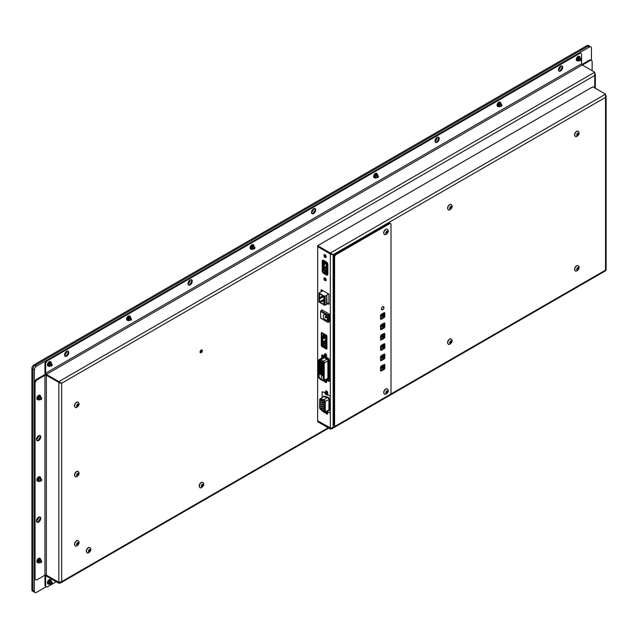 <?xml version="1.0" encoding="UTF-8"?>
<svg xmlns="http://www.w3.org/2000/svg" width="638" height="638" viewBox="0 0 638 638"><rect width="100%" height="100%" fill="white"/><g stroke="black" fill="none" stroke-linecap="round" stroke-linejoin="round"><path stroke-width="0.96" d="M560.571 66.121L560.571 66.121A2.991 1.731 -60 0 1 558.449 69.789A2.991 1.731 120 0 0 560.571 66.121M561.982 66.934A2.991 1.731 -60 0 1 560.898 69.694A2.991 1.731 -60 0 1 558.76 70.882A2.991 1.731 120 0 0 561.36 69.024A2.991 1.731 120 0 0 561.671 65.842A2.991 1.731 -60 0 1 561.982 66.934M437.086 137.409L437.086 137.409A2.991 1.731 -60 0 1 434.972 141.078A2.991 1.731 120 0 0 437.086 137.409M438.497 138.223A2.991 1.731 -60 0 1 437.421 140.982A2.991 1.731 -60 0 1 435.283 142.17A2.991 1.731 120 0 0 437.883 140.312A2.991 1.731 120 0 0 438.194 137.13A2.991 1.731 -60 0 1 438.497 138.223M190.132 279.994L190.132 279.994A2.991 1.731 -60 0 1 188.011 283.663A2.991 1.731 120 0 0 190.132 279.994M191.544 280.808A2.991 1.731 -60 0 1 190.459 283.559A2.991 1.731 -60 0 1 188.322 284.755A2.991 1.731 120 0 0 190.922 282.897A2.991 1.731 120 0 0 191.233 279.715A2.991 1.731 -60 0 1 191.544 280.808M38.607 517.187L38.607 517.187A2.991 1.731 -60 0 1 36.486 520.855A2.991 1.731 120 0 0 38.607 517.187M40.011 518A2.991 1.731 -60 0 1 38.934 520.76A2.991 1.731 -60 0 1 36.797 521.948A2.991 1.731 120 0 0 39.396 520.09A2.991 1.731 120 0 0 39.708 516.908A2.991 1.731 -60 0 1 40.011 518M38.607 435.714L38.607 435.714A2.991 1.731 -60 0 1 36.486 439.375A2.991 1.731 120 0 0 38.607 435.714M40.011 436.528A2.991 1.731 -60 0 1 38.934 439.279A2.991 1.731 -60 0 1 36.797 440.475A2.991 1.731 120 0 0 39.396 438.609A2.991 1.731 120 0 0 39.708 435.435A2.991 1.731 -60 0 1 40.011 436.528M66.647 351.283L66.647 351.283A2.991 1.731 -60 0 1 64.534 354.951A2.991 1.731 120 0 0 66.647 351.283M68.059 352.096A2.991 1.731 -60 0 1 66.982 354.856A2.991 1.731 -60 0 1 64.845 356.044A2.991 1.731 120 0 0 67.445 354.186A2.991 1.731 120 0 0 67.756 351.004A2.991 1.731 -60 0 1 68.059 352.096M313.609 208.706L313.609 208.706A2.991 1.731 -60 0 1 311.496 212.366A2.991 1.731 120 0 0 313.609 208.706M315.02 209.519A2.991 1.731 -60 0 1 313.944 212.271A2.991 1.731 -60 0 1 311.799 213.459A2.991 1.731 120 0 0 314.398 211.601A2.991 1.731 120 0 0 314.709 208.427A2.991 1.731 -60 0 1 315.02 209.519M591.442 60.403L591.442 48.297A2.991 1.731 120 0 0 590.82 46.925L589.408 46.111A2.991 1.731 120 0 0 587.909 46.263L35.074 365.438A2.991 1.731 120 0 0 32.961 369.107L32.961 590.31A2.991 1.731 120 0 0 33.575 591.681L32.522 591.075A2.991 1.731 120 0 1 31.9 589.703L31.9 368.493A2.991 1.731 120 0 1 34.013 364.824L586.856 45.649A2.991 1.731 120 0 1 588.348 45.505L589.408 46.111A2.991 1.731 120 0 0 587.909 46.263L35.074 365.438A2.991 1.731 120 0 0 32.961 369.107L32.961 590.31A2.991 1.731 120 0 0 33.575 591.681L34.986 592.495A2.991 1.731 120 0 0 36.486 592.351L46.191 586.745M590.82 46.925A2.991 1.731 120 0 0 589.321 47.076L36.486 366.252A2.991 1.731 120 0 0 34.372 369.92L34.372 591.123A2.991 1.731 120 0 0 34.986 592.495M202.334 350.717A1.595 0.925 -60 0 1 201.64 352.32A1.595 0.925 -60 0 1 200.412 352.75A1.595 0.925 -60 0 1 200.412 350.908A1.595 0.925 -60 0 1 202.007 349.983A1.595 0.925 -60 0 1 202.334 350.717M383.701 357.623L383.111 357.966M558.449 69.789A2.991 1.731 -60 0 1 559.757 66.775A2.991 1.731 -60 0 1 562.062 65.977A2.991 1.731 -60 0 1 562.684 67.341A2.991 1.731 -60 0 1 561.376 70.355A2.991 1.731 -60 0 1 559.071 71.161A2.991 1.731 -60 0 1 558.449 69.789M311.496 212.366A2.991 1.731 -60 0 1 312.803 209.36A2.991 1.731 -60 0 1 315.108 208.554A2.991 1.731 -60 0 1 315.73 209.926A2.991 1.731 -60 0 1 314.422 212.94A2.991 1.731 -60 0 1 312.11 213.738A2.991 1.731 -60 0 1 311.496 212.366M36.486 520.855A2.991 1.731 -60 0 1 37.794 517.841A2.991 1.731 -60 0 1 40.098 517.043A2.991 1.731 -60 0 1 40.72 518.407A2.991 1.731 -60 0 1 39.412 521.421A2.991 1.731 -60 0 1 37.108 522.227A2.991 1.731 -60 0 1 36.486 520.855M64.534 354.951A2.991 1.731 -60 0 1 65.842 351.937A2.991 1.731 -60 0 1 68.146 351.131A2.991 1.731 -60 0 1 68.768 352.503A2.991 1.731 -60 0 1 67.461 355.518A2.991 1.731 -60 0 1 65.156 356.323A2.991 1.731 -60 0 1 64.534 354.951M36.486 439.375A2.991 1.731 -60 0 1 37.794 436.368A2.991 1.731 -60 0 1 40.098 435.563A2.991 1.731 -60 0 1 40.72 436.934A2.991 1.731 -60 0 1 39.412 439.949A2.991 1.731 -60 0 1 37.108 440.746A2.991 1.731 -60 0 1 36.486 439.375M188.011 283.663A2.991 1.731 -60 0 1 189.319 280.648A2.991 1.731 -60 0 1 191.623 279.843A2.991 1.731 -60 0 1 192.245 281.214A2.991 1.731 -60 0 1 190.937 284.229A2.991 1.731 -60 0 1 188.633 285.026A2.991 1.731 -60 0 1 188.011 283.663M434.972 141.078A2.991 1.731 -60 0 1 436.28 138.063A2.991 1.731 -60 0 1 438.585 137.266A2.991 1.731 -60 0 1 439.207 138.637A2.991 1.731 -60 0 1 437.899 141.644A2.991 1.731 -60 0 1 435.595 142.449A2.991 1.731 -60 0 1 434.972 141.078M35.074 383.446A2.991 1.731 -60 0 1 37.195 379.777L44.955 375.296A0.997 0.574 180 0 1 46.367 375.296L46.367 575.157A0.997 0.574 -0 0 0 44.955 575.157L37.195 579.639A2.991 1.731 -60 0 1 35.696 579.79A2.991 1.731 -60 0 1 35.074 578.419L35.074 383.446L34.372 383.039A2.991 1.731 120 0 1 36.486 379.371L44.245 374.889A1.994 1.148 -0 0 1 45.633 374.554M35.074 578.419L34.372 578.012L34.372 383.039M34.372 578.012A2.991 1.731 120 0 0 34.986 579.376L35.696 579.79M45.657 364.218A2.991 1.731 -60 0 1 47.778 360.55L579.448 53.592A2.991 1.731 -60 0 1 580.939 53.448A2.991 1.731 -60 0 1 581.561 54.82L581.561 63.776A0.997 0.574 -120 0 0 582.263 65.004L46.367 374.402A0.997 0.574 60 0 1 45.657 373.182L45.657 364.218L44.955 363.812A2.991 1.731 120 0 1 47.068 360.143L578.738 53.185L579.448 53.592M58.855 382.425L58.855 381.612L61.679 383.239L58.855 382.425L46.367 375.216A1.994 1.148 60 0 1 44.955 372.775L44.955 363.812M580.939 53.448L580.237 53.042A2.991 1.731 120 0 0 578.738 53.185M56.24 581.76L47.778 586.649A2.991 1.731 -60 0 1 46.279 586.793A2.991 1.731 -60 0 1 45.657 585.421L45.657 576.465A0.997 0.574 60 0 1 45.864 576.002A0.997 0.574 60 0 1 46.367 576.05L45.657 576.465M59.135 582.414L46.367 575.237A1.994 1.148 -120 0 0 45.37 575.141A1.994 1.148 -120 0 0 44.955 576.05L44.955 585.014A2.991 1.731 120 0 0 45.577 586.386L46.279 586.793M582.335 65.044L590.03 60.602A2.991 1.731 -60 0 1 591.522 60.45A2.991 1.731 -60 0 1 592.144 61.822L592.144 70.706M581.8 64.534L589.321 60.195L590.03 60.602M591.522 60.45L590.82 60.044A2.991 1.731 120 0 0 589.321 60.195M59.007 382.417L46.367 375.296M58.959 582.39L58.855 583.268L60.554 582.957L61.679 581.633L58.855 582.366L46.367 575.157M582.263 65.004L594.752 72.214L58.855 381.612L46.367 374.402M58.855 583.268L46.367 576.05M594.752 73.107L595.342 74.287L595.342 88.275M595.047 73.753L594.752 75.467L61.679 383.239L61.679 581.633L328.179 427.771M58.855 582.366L58.855 382.505L61.16 382.944M594.752 72.214L594.752 87.94M60.969 382.832L59.557 382.098M59.462 382.92L61.679 383.239M383.111 357.152L383.924 356.682L383.924 354.242M200.141 352.399A1.595 0.925 120 0 0 201.632 350.31A1.595 0.925 120 0 0 201.568 349.919M380.567 370.391L382.688 369.171A1.747 1.005 120 0 0 383.924 367.033L383.924 364.593M380.567 349.704L382.688 348.476A1.747 1.005 120 0 0 383.924 346.338L383.924 343.898M380.567 329.009L382.688 327.78A1.747 1.005 120 0 0 383.924 325.643L383.924 323.203M380.567 318.657L382.688 317.437A1.747 1.005 120 0 0 383.924 315.3L383.924 312.851M380.567 339.352L382.688 338.132A1.747 1.005 120 0 0 383.924 335.995L383.924 333.546M380.567 360.047L382.688 358.827A1.747 1.005 120 0 0 383.924 356.69L384.1 356.786M322.15 397.649L322.15 392.187A0.997 0.574 60 0 1 322.357 391.732A0.997 0.574 60 0 1 322.852 391.78L329.631 395.688A0.997 0.574 60 0 1 330.332 396.868L330.332 412.435A0.997 0.574 60 0 1 330.125 412.85A0.997 0.574 60 0 1 329.631 412.802L327.055 411.311M321.281 345.325L321.281 333.1A0.997 0.574 60 0 1 321.488 332.645A0.997 0.574 60 0 1 321.983 332.693L326.217 335.141A0.997 0.574 60 0 1 326.927 336.362L326.927 348.579A0.997 0.574 60 0 1 326.72 349.042A0.997 0.574 60 0 1 326.217 348.994L321.983 346.546A0.997 0.574 60 0 1 321.281 345.325L321.983 344.919M322.023 345.19A0.997 0.574 -120 0 0 322.692 346.139L323.514 346.609M326.345 348.244L326.927 348.579L326.217 348.994M321.512 310.507L321.512 310.419A0.997 0.574 60 0 1 321.719 309.964A0.997 0.574 60 0 1 322.222 310.012L322.222 310.1M321.512 310.419L322.222 310.012L328.921 313.88A0.997 0.574 60 0 1 329.631 315.108L329.631 321.217A0.997 0.574 60 0 1 329.423 321.672A0.997 0.574 60 0 1 328.921 321.624M324.678 277.849A1.595 0.925 -120 0 0 325.747 280.194A1.595 0.925 -120 0 0 326.114 280.337M325.045 280.6A1.595 0.925 60 0 1 324 279.197A1.595 0.925 60 0 1 324.24 277.913A1.595 0.925 60 0 1 325.843 278.838A1.595 0.925 60 0 1 325.843 280.68A1.595 0.925 60 0 1 325.045 280.6M326.209 390.942A1.595 0.925 -120 0 0 327.302 393.207A1.595 0.925 -120 0 0 327.661 393.343M326.592 393.614A1.595 0.925 60 0 1 325.547 392.203A1.595 0.925 60 0 1 325.795 390.927A1.595 0.925 60 0 1 327.39 391.844A1.595 0.925 60 0 1 327.39 393.694A1.595 0.925 60 0 1 326.592 393.614M325.149 380.232A1.547 0.893 -120 0 0 326.241 382.034M325.611 379.969A1.547 0.893 60 0 1 326.56 381.333A1.547 0.893 60 0 1 326.305 382.521A1.547 0.893 60 0 1 325.532 382.449A1.547 0.893 60 0 1 324.447 380.639M325.197 353.715A1.547 0.893 -120 0 0 326.241 355.964M325.532 356.371A1.547 0.893 60 0 1 324.527 355.007A1.547 0.893 60 0 1 324.758 353.771A1.547 0.893 60 0 1 326.305 354.664A1.547 0.893 60 0 1 326.305 356.451A1.547 0.893 60 0 1 325.532 356.371M326.185 411.813A1.595 0.925 -120 0 0 327.302 413.576A1.595 0.925 -120 0 0 327.661 413.711M326.76 411.486A1.595 0.925 60 0 1 327.669 412.89A1.595 0.925 60 0 1 327.39 414.062A1.595 0.925 60 0 1 326.592 413.982A1.595 0.925 60 0 1 325.476 412.22M324.678 254.634A1.595 0.925 -120 0 0 325.747 256.97A1.595 0.925 -120 0 0 326.114 257.114M325.045 257.377A1.595 0.925 60 0 1 324 255.974A1.595 0.925 60 0 1 324.24 254.69A1.595 0.925 60 0 1 325.843 255.615A1.595 0.925 60 0 1 325.843 257.457A1.595 0.925 60 0 1 325.045 257.377M323.051 260.16A1.994 1.148 -120 0 0 322.924 260.759L322.924 270.536A1.994 1.148 -120 0 0 324.335 272.984L327.158 274.611A1.994 1.148 -120 0 0 327.741 274.803M322.222 261.165A1.994 1.148 60 0 1 322.629 260.256A1.994 1.148 60 0 1 323.633 260.352L326.449 261.987A1.994 1.148 60 0 1 327.86 264.427L327.86 274.204A1.994 1.148 60 0 1 327.454 275.122A1.994 1.148 60 0 1 326.449 275.018L323.633 273.391A1.994 1.148 60 0 1 322.222 270.943L322.222 261.165L322.924 260.759M321.161 291.765L321.161 289.636L328.921 294.118L328.921 304.302L327.087 303.249M321.863 290.051L321.863 291.359M321.775 358.046L321.775 355.382A0.997 0.574 60 0 1 321.983 354.927A0.997 0.574 60 0 1 322.477 354.975L328.586 358.5A0.997 0.574 60 0 1 329.288 359.72L329.288 380.902A0.997 0.574 60 0 1 329.08 381.364A0.997 0.574 60 0 1 328.586 381.317L325.93 379.777M321.775 355.382L322.477 354.975L322.477 356.61M329.08 380.782L328.586 381.317M332.446 254.251L330.332 253.844L330.332 253.031L605.518 94.153L592.814 86.824L317.628 245.694L333.156 254.658L330.939 254.339L332.446 254.251L331.034 253.517M317.7 246.555L317.628 420.785L330.947 428.186M330.939 428.186L333.156 427.388L605.518 270.137L605.518 97.415L333.156 254.658L333.156 427.388L332.039 428.704L605.805 270.648M330.484 253.836L330.947 254.339M330.612 428.17L317.628 420.873L317.628 421.686L330.332 429.015L332.039 428.704M605.933 269.419L605.518 270.137M605.518 94.153L605.518 97.415L605.933 95.572L606.1 96.234L606.1 269.691M605.518 95.046L605.813 95.692M330.436 428.146L330.332 429.015M330.332 253.844L317.628 246.507L317.628 245.694M332.645 254.363L333.156 254.658M317.628 246.595L330.332 253.924L330.332 396.868M322.023 332.717L322.023 346.53M329.383 314.351L327.876 315.635L328.578 315.635L328.227 315.02L320.962 310.826L322.294 310.052M320.962 310.826L320.611 311.432L327.876 315.635L327.876 322.15L328.578 322.15L320.962 318.155M325.404 319.909A2.991 1.731 60 0 1 323.45 317.269A2.991 1.731 60 0 1 323.913 314.869A2.991 1.731 60 0 1 326.903 316.6A2.991 1.731 60 0 1 326.903 320.061A2.991 1.731 60 0 1 325.404 319.909M320.611 311.432L320.611 317.955M323.251 364.25L321.983 363.524L321.983 362.033L323.235 362.799L322.158 363.421L322.158 362.177M319.295 360.478L320.579 361.228L320.587 362.711L320.579 361.228L319.295 360.478L319.295 361.969L319.471 360.63M321.927 365.103L321.927 366.595L321.927 365.103L320.643 364.362L321.927 365.103M320.587 367.368L319.295 366.627L320.579 365.885L320.547 367.249M318.609 376.603A0.813 0.471 -0 0 0 318.609 377.042L318.609 360.956A1.252 0.726 60 0 1 318.864 360.382A1.252 0.726 60 0 1 319.263 360.35A1.164 0.67 60 0 0 319.136 360.518A1.164 0.67 60 0 0 319.064 360.861L319.064 376.835A1.164 0.67 60 0 0 319.67 378.111L323.235 380.423M319.399 373.868L320.834 374.697L319.399 373.389L319.399 373.868L319.813 373.629M321.727 375.216L323.163 376.045L321.727 374.737L321.727 375.216L322.142 374.977M321.464 375.846L321.464 378.079L321.464 375.846M321.927 368.142L320.643 367.4L321.927 366.659L321.887 368.022M321.927 369.761L321.927 371.252L321.927 369.761L320.643 369.019L321.927 369.761M320.587 372.026L319.295 371.284L320.579 370.534L320.547 371.898M321.927 365.04L321.927 363.556L321.927 365.04L320.643 364.298L321.887 363.572L321.887 364.92M323.251 367.352L321.983 366.627L323.251 365.893L323.235 367.249M323.251 368.908L321.983 368.174L323.251 367.448L323.251 368.74M321.983 366.69L323.251 367.424L321.983 366.69L321.983 368.174M323.251 375.12L321.983 374.386L322.158 373.047M321.983 372.895L323.251 373.629L321.983 372.895L321.983 374.386M321.927 372.863L321.927 374.354L321.927 372.863L320.643 372.121L321.927 372.863M322.07 362.129L323.227 362.751L321.983 362.033M320.587 362.775L320.587 364.266L320.579 362.775L319.295 362.033L320.579 362.775M320.587 364.266L319.295 363.524L320.547 362.799L320.547 364.139M320.643 362.807L321.927 363.556L320.643 362.807L320.643 364.298M321.927 374.354L320.643 373.613L321.887 372.887L321.887 374.227M320.587 372.09L320.587 373.581L320.579 372.09L319.295 371.348L320.579 372.09M320.587 370.471L319.295 369.729L320.579 368.987L320.547 370.351M319.295 368.246L320.579 368.987L319.295 368.246L319.295 369.729M321.983 363.524L323.235 364.035M319.295 369.793L320.579 370.534L319.295 369.793L319.295 371.284M323.251 370.463L321.983 369.729L323.235 369.003L323.235 370.351M320.587 373.581L319.295 372.831L320.547 372.113L320.547 373.453M320.643 365.917L321.927 366.659L320.643 365.917L320.643 367.4M319.383 360.574L320.547 361.244L319.471 361.866L320.547 362.488M320.643 361.26L321.927 362.001L321.927 363.493L320.643 362.743L320.643 361.26L321.927 362.001L320.818 362.639L320.818 361.403M322.07 372.991L323.251 373.653L322.158 374.283L323.235 374.905M321.983 365.135L323.251 365.869L321.983 365.135L321.983 366.627M321.927 369.697L321.927 368.214L321.927 369.697L320.643 368.955L321.887 368.23L321.887 369.569M320.643 367.464L321.927 368.214L320.643 367.464L320.643 368.955M319.295 365.135L320.579 365.885L319.295 365.135L319.295 366.627M321.927 366.595L320.643 365.853L321.887 365.127L321.887 366.467M323.251 365.805L321.983 365.072L323.251 364.346L323.235 365.694M321.983 363.588L323.251 364.314L321.983 363.588L321.983 365.072M323.251 373.565L321.983 372.831L323.235 372.113L323.235 373.453M321.983 371.348L323.251 372.074L321.983 371.348L321.983 372.831M323.251 372.01L321.983 371.284L323.251 370.55L323.251 371.842M321.983 368.246L323.251 368.971L321.983 368.246L321.983 369.729M321.983 369.793L323.251 370.526L321.983 369.793L321.983 371.284M321.927 372.799L320.643 372.058L321.927 371.316L321.887 372.68M320.643 370.566L321.927 371.316L320.643 370.566L320.643 372.058M319.295 366.69L320.579 367.432L320.587 368.923L320.579 367.432L319.295 366.69L319.295 368.174L320.547 367.456L320.547 368.796M321.927 363.493L321.927 362.001L320.731 361.355M329.009 358.915L329.009 380.782L328.363 380.615M320.587 365.821L319.295 365.072L320.579 364.33L320.547 365.694M320.643 362.743L321.887 363.261M321.927 371.252L320.643 370.503L321.887 369.785L321.887 371.125M319.295 363.588L320.579 364.33L319.295 363.588L319.295 365.072M322.645 356.514L322.716 356.969A2.329 1.348 -120 0 0 322.445 357.663M319.447 378.573L318.514 376.827L318.514 360.741A0.813 0.471 -0 0 1 318.753 360.406A1.826 1.053 60 0 1 319.128 359.577A1.826 1.053 60 0 1 319.71 359.521L323.657 356.738A2.329 1.348 -120 0 0 323.027 356.746L322.716 356.969M327.334 379.881L327.812 380.049M319.064 376.731L318.88 360.749L318.793 376.93A1.252 0.726 -120 0 0 319.455 378.302L319.574 378.27A1.316 0.758 -120 0 1 318.88 376.835L318.609 377.042A1.252 0.726 -120 0 0 319.263 378.414L322.756 380.719A0.694 0.399 -120 0 0 323.251 380.431L323.251 362.926A0.694 0.399 60 0 0 322.756 362.073L319.263 360.35A0.813 0.574 105 0 1 319.71 359.521L320.611 359.76A0.973 0.566 60 0 1 320.786 359.84L323.299 361.291A0.813 0.471 120 0 0 322.756 362.073M320.244 360.622A0.813 0.471 120 0 1 320.786 359.84L324.471 357.711A0.973 0.566 -120 0 0 324.295 357.639L323.386 357.392A1.826 1.053 -120 0 0 322.812 357.447L319.128 359.577L318.514 360.741A0.813 0.471 -0 0 0 318.609 360.956L318.793 360.845A1.252 0.726 60 0 1 318.817 360.645A1.252 0.726 60 0 1 318.968 360.342A1.316 0.758 60 0 0 318.88 360.749L319.088 360.622M320.292 379.371L319.455 378.302L322.948 380.607A0.694 0.399 -120 0 0 323.187 380.679M322.964 355.254L322.94 356.682A1.013 0.582 180 0 1 322.724 356.323L322.724 355.286A1.013 0.582 180 0 1 322.756 355.135M324.694 401.717A1.085 0.63 -120 0 0 323.929 400.385A1.085 0.63 -120 0 0 323.729 400.297L320.268 399.372A1.085 0.63 -120 0 0 319.925 399.404A1.085 0.63 -120 0 0 319.702 399.898L319.702 407.881A1.085 0.63 -120 0 0 320.268 409.07L323.729 412.132A1.085 0.63 -120 0 0 324.471 412.331A1.085 0.63 -120 0 0 324.694 411.837L324.694 401.717A1.101 0.63 -120 0 0 323.929 400.377A1.101 0.63 -120 0 0 323.721 400.289L320.268 399.364A1.101 0.63 -120 0 0 319.917 399.396A1.101 0.63 -120 0 0 319.694 399.898L319.694 407.873A1.101 0.63 -120 0 0 320.268 409.078L323.721 412.14A1.101 0.63 -120 0 0 323.929 412.284A1.101 0.63 -120 0 0 324.471 412.339A1.101 0.63 -120 0 0 324.702 411.837L324.694 401.717L328.937 399.603A1.499 0.861 -120 0 0 327.605 397.649L324.144 396.724A1.499 0.861 -120 0 0 323.673 396.764L320.005 398.886A1.499 0.861 60 0 1 320.475 398.846L324.351 396.206L327.812 397.131A1.898 1.093 60 0 1 329.503 399.603L329.503 409.724A1.898 1.093 60 0 1 328.323 410.577M320.818 407.738L321.281 408.535L320.818 408.798L320.818 407.738M320.874 407.778L321.273 408.464M322.198 409.468L322.653 410.258L322.198 410.529L322.198 409.468M322.254 409.5L322.653 410.194M322.198 407.602L322.653 408.4L322.198 408.663L322.198 407.602M322.254 407.634L322.653 408.328M323.57 409.325L324.032 410.122L323.57 410.386L323.57 409.325M323.625 409.365L324.024 410.059M323.57 407.467L324.032 408.256L323.57 408.519L323.57 407.467M323.625 407.499L324.024 408.192M323.57 405.601L324.032 406.39L323.57 406.653L323.57 405.601M323.625 405.632L324.024 406.326M323.57 403.734L324.032 404.524L323.57 404.787L323.57 403.734M323.625 403.766L324.024 404.46M323.57 401.868L324.032 402.658L323.57 402.921L323.57 401.868M323.625 401.9L324.024 402.594M322.198 402.004L322.653 402.801L322.198 403.064L322.198 402.004M322.254 402.044L322.653 402.73M320.818 402.139L321.281 402.937L320.818 403.2L320.818 402.139M320.874 402.179L321.273 402.873M320.818 400.273L321.281 401.071L320.818 401.334L320.818 400.273M320.874 400.313L321.273 401.007M320.818 404.006L321.281 404.803L320.818 405.066L320.818 404.006M320.874 404.045L321.273 404.739M322.198 403.87L322.653 404.667L322.198 404.931L322.198 403.87M322.254 403.91L322.653 404.596M322.198 405.736L322.653 406.534L322.198 406.797L322.198 405.736M322.254 405.776L322.653 406.462M320.818 405.872L321.281 406.669L320.818 406.932L320.818 405.872M320.874 405.912L321.273 406.597M323.833 410.832L324.399 411.103M322.573 410.784L323.203 411.279M322.326 400.943L322.892 401.214M324.08 401.98L324.032 401.477L324.551 402.171L324.319 401.749M323.849 401.597L324.271 401.788M322.31 401.517L322.645 401.964M321.066 399.715L321.632 399.994M321.273 400.664L321.225 400.162L321.751 400.855L321.512 400.433M321.05 400.281L321.464 400.481M320.954 408.958L321.528 409.229M320.954 409.524L321.528 409.795M327.262 394.89A2.432 1.404 -120 0 0 327.86 394.667L326.441 394.691L325.037 393.04M327.629 392.394A1.938 1.116 -120 0 0 326.512 391.078L326.512 391.078A1.938 1.116 -120 0 0 325.858 390.895M326.927 347.909L326.178 348.348A0.997 0.574 -120 0 0 326.377 347.885L326.377 337.295A0.997 0.574 -120 0 0 325.675 336.074L324.136 335.181A0.997 0.574 -120 0 0 323.633 335.133A0.997 0.574 -120 0 0 323.458 335.365L322.692 336.011A0.997 0.574 -120 0 0 322.668 336.019A0.997 0.574 -120 0 0 322.461 336.473L322.461 344.185A0.997 0.574 -120 0 0 322.692 344.919L323.458 346.45A0.997 0.574 -120 0 0 324.136 347.407M324.136 347L323.721 346.195A0.997 0.574 -120 0 0 323.522 345.724L322.82 344.392L322.82 336.681L323.522 336.162A0.997 0.574 -120 0 0 323.546 336.146A0.997 0.574 -120 0 0 323.721 335.923L324.136 335.588L326.026 337.095L326.026 347.686L324.136 347L326.026 345.908M323.594 333.626L323.434 335.46M324.598 334.583L323.522 333.586M325.986 335.006L326.401 335.269M325.587 336.569L324.75 337.071L324.79 337.981M324.79 337.821L325.563 337.478M325.563 337.813L323.594 338.69L323.594 337.398L325.428 336.338M325.563 340.429L323.721 341.386M324.79 341.761L325.563 341.322M325.563 341.641L324.678 342.151M324.551 342.223L323.594 342.773L323.594 341.482L325.563 340.094M323.849 337.255L324.295 337.207M323.729 337.319L324.79 337.207M324.152 337.55L324.152 338.252L324.758 337.877L323.697 338.204L323.697 337.534M324.782 341.099L324.152 342.287L323.697 341.601M324.758 341.306L324.152 342.287M323.434 334.535L323.362 333.682M325.619 336.449L325.563 344.345L326.026 345.134M323.913 299.294L319.941 301.583A2.345 1.356 60 0 1 319.901 298.807A2.345 1.356 60 0 1 319.941 298.783L319.941 297.507A2.345 1.356 60 0 1 319.901 294.732A2.345 1.356 60 0 1 319.941 294.708L320.555 294.349M319.941 294.708L319.941 293.998L323.913 296.287L323.913 304.438L319.941 302.141L319.941 301.583M319.941 302.141L321.52 301.232M322.988 295.753L319.941 297.507M319.941 298.783L321.983 297.603M325.117 304.964L325.117 296L324.622 296.287L324.622 305.251L326.592 304.517L327.087 304.23L326.736 295.067L328.65 293.966M325.117 296L326.592 295.553L326.592 304.517M326.592 295.553L327.087 295.266M327.087 303.824L327.589 303.536M328.291 303.13L328.921 302.771M324.622 296.287L318.976 293.025L318.976 301.989L324.622 305.251M318.976 293.025L323.003 290.705M380.567 317.23L382.688 316.009L382.688 313.569M380.567 327.581L382.688 326.361L382.688 323.913M380.567 337.925L382.688 336.704L382.688 334.264M380.567 348.276L382.688 347.048L382.688 344.608M380.567 358.62L382.688 357.4L382.688 354.951M380.567 368.971L382.688 367.743L382.688 365.303M383.111 368.844L383.111 365.056M383.111 358.492L383.111 354.712M383.111 348.149L383.111 344.361M383.111 337.797L383.111 334.017M383.111 327.454L383.111 323.665M383.111 317.102L383.111 313.322M326.138 257.026A1.499 0.861 60 0 1 324.997 256.101A1.499 0.861 60 0 1 324.766 254.65M326.138 280.249A1.499 0.861 60 0 1 324.997 279.324A1.499 0.861 60 0 1 324.766 277.873M323.386 270.329L322.924 270.592M327.86 273.343L327.127 273.981L327.549 273.168M324.606 271.469L324.16 270.536M324.264 260.719L324.16 261.436L323.386 261.476L323.386 270.353L324.367 270.44L324.511 271.166L326.066 270.273M325.181 268.75L324.511 269.069M326.066 266.437L324.622 267.41L326.066 266.875M325.181 263.861L324.511 264.18M327.477 272.96L324.511 271.166M324.726 271.373L324.367 272.394L327.127 273.981M327.318 262.824L324.726 261.189M324.16 261.436L324.375 261.038M326.066 268.55L324.511 269.292L324.511 267.418L326.066 266.373M326.066 268.367L324.622 268.694L324.622 267.41M326.066 263.661L324.511 264.403L324.511 262.537L325.547 261.835M325.994 262.09L324.622 262.521L324.622 263.805L326.066 263.478M324.622 262.521L325.763 261.955M324.367 261.556L323.386 261.476M325.843 268.63L325.843 267.21M325.843 262.322L325.843 263.741M326.066 263.39L326.632 263.717L326.632 271.86L326.066 271.533L326.449 262.354M326.066 262.577L327.533 263.191M326.632 263.717L327.334 263.311L327.334 272.266L327.757 272.027M324.838 268.813L324.838 267.529M324.838 262.641L324.838 263.925M326.632 271.86L327.334 272.266M384.1 367.743A0.997 0.574 -60 0 1 383.39 368.971L384.1 369.378A0.997 0.574 120 0 0 384.802 368.158L384.1 367.743L384.1 364.489L384.802 364.896L384.802 368.158M384.802 364.896A0.997 0.574 120 0 0 384.594 364.442A0.997 0.574 120 0 0 384.1 364.489L381.277 366.116A0.997 0.574 120 0 0 380.567 367.336L380.567 370.598A0.997 0.574 120 0 0 380.774 371.053A0.997 0.574 120 0 0 381.277 371.005L380.567 370.598L383.39 368.971M384.1 369.378L381.277 371.005M384.1 357.4A0.997 0.574 -60 0 1 383.39 358.62L384.1 359.027A0.997 0.574 120 0 0 384.802 357.806L384.1 357.4L384.1 354.138L384.802 354.545L384.802 357.806M384.802 354.545A0.997 0.574 120 0 0 384.594 354.09A0.997 0.574 120 0 0 384.1 354.138L381.277 355.773A0.997 0.574 120 0 0 380.567 356.993L380.567 360.255A0.997 0.574 120 0 0 380.774 360.709A0.997 0.574 120 0 0 381.277 360.661L380.567 360.255L383.39 358.62M384.1 359.027L381.277 360.661M384.1 348.683A0.997 0.574 120 0 0 384.802 347.463L384.1 347.048L384.1 343.794L381.277 345.421A0.997 0.574 120 0 0 380.567 346.641L380.567 349.903A0.997 0.574 120 0 0 380.774 350.358A0.997 0.574 120 0 0 381.277 350.31L380.567 349.903L383.39 348.276L384.1 348.683L381.277 350.31M384.1 347.048A0.997 0.574 -60 0 1 383.39 348.276M384.802 344.201A0.997 0.574 120 0 0 384.594 343.746A0.997 0.574 120 0 0 384.1 343.794L384.802 344.201L384.802 347.463M384.1 338.331A0.997 0.574 120 0 0 384.802 337.111L384.1 336.704L384.1 333.443L381.277 335.078A0.997 0.574 120 0 0 380.567 336.298L380.567 339.56A0.997 0.574 120 0 0 380.774 340.014A0.997 0.574 120 0 0 381.277 339.966L380.567 339.56L383.39 337.925L384.1 338.331L381.277 339.966M384.1 336.704A0.997 0.574 -60 0 1 383.39 337.925M384.802 333.849A0.997 0.574 120 0 0 384.594 333.395A0.997 0.574 120 0 0 384.1 333.443L384.802 333.849L384.802 337.111M384.1 326.361A0.997 0.574 -60 0 1 383.39 327.581L384.1 327.988A0.997 0.574 120 0 0 384.802 326.768L384.1 326.361L384.1 323.099L384.802 323.506L384.802 326.768M384.802 323.506A0.997 0.574 120 0 0 384.594 323.051A0.997 0.574 120 0 0 384.1 323.099L381.277 324.726A0.997 0.574 120 0 0 380.567 325.946L380.567 329.208A0.997 0.574 120 0 0 380.774 329.663A0.997 0.574 120 0 0 381.277 329.615L380.567 329.208L383.39 327.581M384.1 327.988L381.277 329.615M384.1 317.636A0.997 0.574 120 0 0 384.802 316.416L384.1 316.009L384.1 312.748L381.277 314.382A0.997 0.574 120 0 0 380.567 315.603L380.567 318.864A0.997 0.574 120 0 0 380.774 319.319A0.997 0.574 120 0 0 381.277 319.271L380.567 318.864L383.39 317.23L384.1 317.636L381.277 319.271M384.1 316.009A0.997 0.574 -60 0 1 383.39 317.23M384.802 313.154A0.997 0.574 120 0 0 384.594 312.7A0.997 0.574 120 0 0 384.1 312.748L384.802 313.154L384.802 316.416M383.318 309.183A1.794 1.037 -60 0 1 382.688 309.733A1.794 1.037 -60 0 1 381.787 309.829A1.794 1.037 -60 0 1 381.787 307.747A1.794 1.037 -60 0 1 383.59 306.711A1.794 1.037 -60 0 1 383.789 308.361M391.014 392.354A1.994 1.148 -60 0 1 389.603 394.794L335.979 425.753A1.994 1.148 -60 0 1 334.982 425.857A1.994 1.148 -60 0 1 334.567 424.94L334.567 257.106A1.994 1.148 -60 0 1 335.979 254.658L389.603 223.699A1.994 1.148 -60 0 1 390.6 223.595A1.994 1.148 -60 0 1 391.014 224.512L391.014 392.354M334.567 424.94L333.857 424.533A1.994 1.148 120 0 0 334.272 425.45L334.982 425.857M333.857 424.533L333.857 256.691L334.567 257.106M335.979 254.658L335.269 254.251A1.994 1.148 120 0 0 333.857 256.691M335.269 254.251L388.901 223.292L389.603 223.699M390.6 223.595L389.898 223.188A1.994 1.148 120 0 0 388.901 223.292M75.188 476.371A2.847 1.643 -60 0 1 75.109 476.323A2.847 1.643 -60 0 1 74.67 474.05A2.847 1.643 -60 0 1 76.528 471.538A2.847 1.643 -60 0 1 77.948 471.402A2.847 1.643 -60 0 1 78.027 471.45M78.099 475.119L77.286 475.581L76.879 475.007L78.099 473.484L78.506 474.066L78.099 475.119L77.365 474.688L77.772 473.643M77.804 473.659L78.506 474.066M76.552 475.158L77.365 474.688M199.869 487.328A2.847 1.643 -60 0 1 199.79 487.288A2.847 1.643 -60 0 1 199.351 485.008A2.847 1.643 -60 0 1 201.209 482.503A2.847 1.643 -60 0 1 202.629 482.36A2.847 1.643 -60 0 1 202.709 482.408M202.78 486.076L201.967 486.547L201.56 485.965L202.78 484.441L203.187 485.024L202.78 486.076L202.047 485.654L202.453 484.601M202.485 484.617L203.187 485.024M201.233 486.124L202.047 485.654M86.975 552.508A2.847 1.643 -60 0 1 86.888 552.468A2.847 1.643 -60 0 1 86.457 550.187A2.847 1.643 -60 0 1 88.315 547.683A2.847 1.643 -60 0 1 89.735 547.54A2.847 1.643 -60 0 1 89.814 547.587M89.886 551.256L89.073 551.726L88.658 551.144L89.886 549.621L90.293 550.203L89.886 551.256L89.153 550.833L89.559 549.781M89.583 549.796L90.293 550.203M88.339 551.304L89.153 550.833M75.188 545.626A2.847 1.643 -60 0 1 75.109 545.578A2.847 1.643 -60 0 1 74.67 543.305A2.847 1.643 -60 0 1 76.528 540.793A2.847 1.643 -60 0 1 77.948 540.657A2.847 1.643 -60 0 1 78.027 540.705M78.099 544.366L77.286 544.836L76.879 544.262L78.099 542.739L78.506 543.321L78.099 544.366L77.365 543.943L77.772 542.898M77.804 542.914L78.506 543.321M76.552 544.413L77.365 543.943M75.188 407.116A2.847 1.643 -60 0 1 75.109 407.068A2.847 1.643 -60 0 1 74.67 404.795A2.847 1.643 -60 0 1 76.528 402.283A2.847 1.643 -60 0 1 77.948 402.147A2.847 1.643 -60 0 1 78.027 402.195M78.099 405.864L77.286 406.334L76.879 405.752L78.099 404.229L78.506 404.811L78.099 405.864L77.365 405.433L77.772 404.388M77.804 404.404L78.506 404.811M76.552 405.904L77.365 405.433M575.245 136.173A2.847 1.643 -60 0 1 575.165 136.133A2.847 1.643 -60 0 1 574.726 133.852A2.847 1.643 -60 0 1 576.585 131.348A2.847 1.643 -60 0 1 578.004 131.205A2.847 1.643 -60 0 1 578.084 131.253M578.156 134.921L577.342 135.392L576.935 134.809L578.156 133.294L578.562 133.868L578.156 134.921L577.422 134.498L577.829 133.446M577.861 133.462L578.562 133.868M576.608 134.969L577.422 134.498M384.379 234.146A2.847 1.643 -60 0 1 384.299 234.106A2.847 1.643 -60 0 1 383.861 231.825A2.847 1.643 -60 0 1 385.719 229.321A2.847 1.643 -60 0 1 387.146 229.178A2.847 1.643 -60 0 1 387.218 229.225M387.29 232.894L386.476 233.364L386.07 232.782L387.29 231.267L387.705 231.841L387.29 232.894L386.556 232.471L386.963 231.419M386.995 231.434L387.705 231.841M385.743 232.942L386.556 232.471M448.235 209.503A2.847 1.643 -60 0 1 448.155 209.455A2.847 1.643 -60 0 1 447.716 207.183A2.847 1.643 -60 0 1 449.575 204.67A2.847 1.643 -60 0 1 451.002 204.535A2.847 1.643 -60 0 1 451.074 204.583M451.154 208.251L450.332 208.722L449.926 208.14L451.154 206.616L451.56 207.198L451.154 208.251L450.42 207.821L450.827 206.776M450.851 206.792L451.56 207.198M449.599 208.291L450.42 207.821M575.245 270.608A2.847 1.643 -60 0 1 575.165 270.568A2.847 1.643 -60 0 1 574.726 268.287A2.847 1.643 -60 0 1 576.585 265.783A2.847 1.643 -60 0 1 578.004 265.639A2.847 1.643 -60 0 1 578.084 265.687M578.156 269.356L577.342 269.826L576.935 269.244L578.156 267.729L578.562 268.303L578.156 269.356L577.422 268.933L577.829 267.88M577.861 267.896L578.562 268.303M576.608 269.403L577.422 268.933M448.235 343.938A2.847 1.643 -60 0 1 448.155 343.89A2.847 1.643 -60 0 1 447.716 341.617A2.847 1.643 -60 0 1 449.575 339.105A2.847 1.643 -60 0 1 451.002 338.969A2.847 1.643 -60 0 1 451.074 339.017M451.154 342.686L450.332 343.156L449.926 342.574L451.154 341.051L451.56 341.633L451.154 342.686L450.42 342.255L450.827 341.21M450.851 341.226L451.56 341.633M449.599 342.726L450.42 342.255M384.379 393.837A2.847 1.643 -60 0 1 384.299 393.798A2.847 1.643 -60 0 1 383.861 391.517A2.847 1.643 -60 0 1 385.719 389.013A2.847 1.643 -60 0 1 387.146 388.869A2.847 1.643 -60 0 1 387.218 388.925M387.29 392.585L386.476 393.056L386.07 392.474L387.29 390.958L387.705 391.533L387.29 392.585L386.556 392.163L386.963 391.11M386.995 391.126L387.705 391.533M385.743 392.633L386.556 392.163M50.538 361.714A2.496 1.443 120 0 0 50.434 361.65A2.496 1.443 120 0 0 48.512 362.32A2.496 1.443 120 0 0 47.419 364.824A2.496 1.443 120 0 0 47.938 365.973A2.496 1.443 120 0 0 48.049 366.021M51.088 362.368A2.496 1.443 120 0 0 50.649 361.77A2.496 1.443 120 0 0 48.727 362.44A2.496 1.443 120 0 0 47.635 364.952A2.496 1.443 120 0 0 48.153 366.092A2.496 1.443 120 0 0 48.871 366.18M50.53 363.772A0.997 0.574 120 0 0 49.876 364.649A0.997 0.574 120 0 0 50.027 365.446L51.072 366.053A0.997 0.574 120 0 0 51.837 365.781A0.997 0.574 120 0 0 52.276 364.776A0.997 0.574 120 0 0 52.069 364.322A0.997 0.574 120 0 0 51.303 364.585A0.997 0.574 120 0 0 50.865 365.59A0.997 0.574 120 0 0 51.072 366.053M51.614 364.059A1.547 0.893 120 0 0 51.622 363.955A1.547 0.893 120 0 0 50.53 363.317A1.547 0.893 120 0 0 49.437 365.215A1.547 0.893 120 0 0 50.617 365.789M51.032 365.566L49.405 366.507L48.592 365.343L49.405 363.245L51.032 362.304L51.718 364.115M51.032 362.304L50.522 362.009L48.895 362.95L48.081 365.048L49.405 366.507M48.592 365.343L48.081 365.048M49.405 363.245L48.895 362.95M130.327 319.813A0.75 0.439 -60 0 1 131.125 318.825A0.75 0.439 -60 0 1 130.327 319.813M130.064 319.861A0.997 0.574 120 0 0 130.272 320.324A0.997 0.574 120 0 0 131.045 320.053A0.997 0.574 120 0 0 131.476 319.048A0.997 0.574 120 0 0 131.268 318.593A0.997 0.574 120 0 0 130.503 318.864A0.997 0.574 120 0 0 130.064 319.861M253.804 248.525A0.75 0.439 -60 0 1 254.61 247.528A0.75 0.439 -60 0 1 253.804 248.525M253.549 248.573A0.997 0.574 120 0 0 253.757 249.035A0.997 0.574 120 0 0 254.522 248.764A0.997 0.574 120 0 0 254.961 247.759A0.997 0.574 120 0 0 254.753 247.305A0.997 0.574 120 0 0 253.98 247.568A0.997 0.574 120 0 0 253.549 248.573M377.289 177.236A0.75 0.439 -60 0 1 378.087 176.24A0.75 0.439 -60 0 1 377.289 177.236M377.026 177.284A0.997 0.574 120 0 0 377.233 177.739A0.997 0.574 120 0 0 377.999 177.476A0.997 0.574 120 0 0 378.438 176.471A0.997 0.574 120 0 0 378.23 176.016A0.997 0.574 120 0 0 377.465 176.279A0.997 0.574 120 0 0 377.026 177.284M500.766 105.948A0.75 0.439 -60 0 1 501.564 104.951A0.75 0.439 -60 0 1 500.766 105.948M500.503 105.996A0.997 0.574 120 0 0 500.71 106.45A0.997 0.574 120 0 0 501.484 106.187A0.997 0.574 120 0 0 501.915 105.182A0.997 0.574 120 0 0 501.715 104.72A0.997 0.574 120 0 0 500.942 104.991A0.997 0.574 120 0 0 500.503 105.996M579.966 60.219A0.75 0.439 -60 0 1 580.771 59.222A0.75 0.439 -60 0 1 579.966 60.219M579.711 60.267A0.997 0.574 120 0 0 579.918 60.722A0.997 0.574 120 0 0 580.684 60.458A0.997 0.574 120 0 0 581.122 59.454A0.997 0.574 120 0 0 580.915 58.991A0.997 0.574 120 0 0 580.149 59.262A0.997 0.574 120 0 0 579.711 60.267M51.128 365.542A0.75 0.439 -60 0 1 51.925 364.545A0.75 0.439 -60 0 1 51.128 365.542M40.537 399.149A0.75 0.439 -60 0 1 41.342 398.16A0.75 0.439 -60 0 1 40.537 399.149M40.282 399.205A0.997 0.574 120 0 0 40.489 399.659A0.997 0.574 120 0 0 41.255 399.388A0.997 0.574 120 0 0 41.693 398.383A0.997 0.574 120 0 0 41.486 397.929A0.997 0.574 120 0 0 40.712 398.2A0.997 0.574 120 0 0 40.282 399.205M40.537 562.102A0.75 0.439 -60 0 1 41.342 561.113A0.75 0.439 -60 0 1 40.537 562.102M40.282 562.15A0.997 0.574 120 0 0 40.489 562.612A0.997 0.574 120 0 0 41.255 562.341A0.997 0.574 120 0 0 41.693 561.336A0.997 0.574 120 0 0 41.486 560.882A0.997 0.574 120 0 0 40.712 561.145A0.997 0.574 120 0 0 40.282 562.15M40.537 480.629A0.75 0.439 -60 0 1 41.342 479.632A0.75 0.439 -60 0 1 40.537 480.629M40.282 480.677A0.997 0.574 120 0 0 40.489 481.132A0.997 0.574 120 0 0 41.255 480.869A0.997 0.574 120 0 0 41.693 479.864A0.997 0.574 120 0 0 41.486 479.409A0.997 0.574 120 0 0 40.712 479.672A0.997 0.574 120 0 0 40.282 480.677M51.128 583.491A0.75 0.439 -60 0 1 51.925 582.494A0.75 0.439 -60 0 1 51.128 583.491M50.865 583.539A0.997 0.574 120 0 0 51.072 583.993A0.997 0.574 120 0 0 51.837 583.73A0.997 0.574 120 0 0 52.276 582.725A0.997 0.574 120 0 0 52.069 582.271A0.997 0.574 120 0 0 51.303 582.534A0.997 0.574 120 0 0 50.865 583.539M129.737 315.993A2.496 1.443 120 0 0 129.642 315.922A2.496 1.443 120 0 0 127.712 316.592A2.496 1.443 120 0 0 126.627 319.104A2.496 1.443 120 0 0 127.145 320.244A2.496 1.443 120 0 0 127.257 320.292M130.288 316.639A2.496 1.443 120 0 0 129.849 316.041A2.496 1.443 120 0 0 127.927 316.711A2.496 1.443 120 0 0 126.834 319.223A2.496 1.443 120 0 0 127.353 320.364A2.496 1.443 120 0 0 128.071 320.451M129.729 318.043A0.997 0.574 120 0 0 129.075 318.92A0.997 0.574 120 0 0 129.235 319.718L130.272 320.324M130.822 318.33A1.547 0.893 120 0 0 130.822 318.226A1.547 0.893 120 0 0 129.729 317.596A1.547 0.893 120 0 0 128.637 319.486A1.547 0.893 120 0 0 129.825 320.061M130.24 319.837L128.605 320.778L127.791 319.614L128.605 317.517L130.24 316.576L130.918 318.394M130.24 316.576L129.729 316.281L128.094 317.222L127.281 319.327L128.605 320.778M127.791 319.614L127.281 319.327M128.605 317.517L128.094 317.222M253.222 244.697A2.496 1.443 120 0 0 253.119 244.633A2.496 1.443 120 0 0 251.197 245.303A2.496 1.443 120 0 0 250.104 247.807A2.496 1.443 120 0 0 250.622 248.956A2.496 1.443 120 0 0 250.734 249.003M253.772 245.343A2.496 1.443 120 0 0 253.326 244.753A2.496 1.443 120 0 0 251.404 245.423A2.496 1.443 120 0 0 250.319 247.935A2.496 1.443 120 0 0 250.838 249.075A2.496 1.443 120 0 0 251.547 249.163M253.214 246.754A0.997 0.574 120 0 0 252.56 247.632A0.997 0.574 120 0 0 252.712 248.429L253.757 249.035M254.299 247.042A1.547 0.893 120 0 0 254.307 246.938A1.547 0.893 120 0 0 253.214 246.3A1.547 0.893 120 0 0 252.114 248.198A1.547 0.893 120 0 0 253.302 248.772M253.717 248.549L252.09 249.49L251.268 248.326L252.09 246.228L253.717 245.287L254.403 247.097M253.717 245.287L253.206 244.992L251.579 245.933L250.758 248.03L252.09 249.49M251.268 248.326L250.758 248.03M252.09 246.228L251.579 245.933M376.699 173.408A2.496 1.443 120 0 0 376.595 173.345A2.496 1.443 120 0 0 374.673 174.007A2.496 1.443 120 0 0 373.589 176.519A2.496 1.443 120 0 0 374.099 177.659A2.496 1.443 120 0 0 374.211 177.715M377.249 174.054A2.496 1.443 120 0 0 376.811 173.464A2.496 1.443 120 0 0 374.889 174.134A2.496 1.443 120 0 0 373.796 176.638A2.496 1.443 120 0 0 374.315 177.787A2.496 1.443 120 0 0 375.032 177.874M376.691 175.458A0.997 0.574 120 0 0 376.037 176.343A0.997 0.574 120 0 0 376.197 177.141L377.233 177.739M377.784 175.753A1.547 0.893 120 0 0 377.784 175.641A1.547 0.893 120 0 0 376.691 175.011A1.547 0.893 120 0 0 375.599 176.909A1.547 0.893 120 0 0 376.779 177.484M377.194 177.252L375.567 178.193L374.753 177.037L375.567 174.94L377.194 173.999L377.879 175.809M377.194 173.999L376.683 173.703L375.056 174.645L374.243 176.742L375.567 178.193M374.753 177.037L374.243 176.742M375.567 174.94L375.056 174.645M500.176 102.12A2.496 1.443 120 0 0 500.08 102.048A2.496 1.443 120 0 0 498.15 102.718A2.496 1.443 120 0 0 497.066 105.23A2.496 1.443 120 0 0 497.584 106.371A2.496 1.443 120 0 0 497.696 106.426M500.726 102.766A2.496 1.443 120 0 0 500.288 102.176A2.496 1.443 120 0 0 498.366 102.838A2.496 1.443 120 0 0 497.273 105.35A2.496 1.443 120 0 0 497.792 106.49A2.496 1.443 120 0 0 498.509 106.586M500.168 104.169A0.997 0.574 120 0 0 499.514 105.055A0.997 0.574 120 0 0 499.674 105.852M501.261 104.465A1.547 0.893 120 0 0 501.261 104.353A1.547 0.893 120 0 0 500.168 103.723A1.547 0.893 120 0 0 499.075 105.613A1.547 0.893 120 0 0 500.264 106.187M500.678 105.964L499.044 106.905L498.23 105.748L499.044 103.651L500.678 102.71L501.356 104.52M500.678 102.71L500.168 102.415L498.533 103.356L497.72 105.453L499.044 106.905M498.23 105.748L497.72 105.453M499.044 103.651L498.533 103.356M579.384 56.391A2.496 1.443 120 0 0 579.28 56.319A2.496 1.443 120 0 0 577.358 56.989A2.496 1.443 120 0 0 576.266 59.501A2.496 1.443 120 0 0 576.784 60.642A2.496 1.443 120 0 0 576.896 60.698M579.934 57.037A2.496 1.443 120 0 0 579.495 56.447A2.496 1.443 120 0 0 577.565 57.117A2.496 1.443 120 0 0 576.481 59.621A2.496 1.443 120 0 0 576.999 60.77A2.496 1.443 120 0 0 577.709 60.857M579.376 58.441A0.997 0.574 120 0 0 578.722 59.326A0.997 0.574 120 0 0 578.873 60.124L579.918 60.722M580.46 58.736A1.547 0.893 120 0 0 580.468 58.624A1.547 0.893 120 0 0 579.376 57.994A1.547 0.893 120 0 0 578.283 59.892A1.547 0.893 120 0 0 579.463 60.466M579.878 60.235L578.251 61.176L577.438 60.02L578.251 57.922L579.878 56.981L580.564 58.792M579.878 56.981L579.368 56.686L577.741 57.627L576.927 59.725L578.251 61.176M577.438 60.02L576.927 59.725M578.251 57.922L577.741 57.627M39.955 558.282A2.496 1.443 120 0 0 39.851 558.21A2.496 1.443 120 0 0 37.929 558.88A2.496 1.443 120 0 0 36.837 561.392A2.496 1.443 120 0 0 37.355 562.533A2.496 1.443 120 0 0 37.467 562.58M40.505 558.928A2.496 1.443 120 0 0 40.058 558.33A2.496 1.443 120 0 0 38.136 559A2.496 1.443 120 0 0 37.052 561.512A2.496 1.443 120 0 0 37.57 562.652A2.496 1.443 120 0 0 38.28 562.74M39.947 560.331A0.997 0.574 120 0 0 39.293 561.209A0.997 0.574 120 0 0 39.444 562.006L40.489 562.612M41.031 560.619A1.547 0.893 120 0 0 41.039 560.515A1.547 0.893 120 0 0 39.947 559.885A1.547 0.893 120 0 0 38.846 561.775A1.547 0.893 120 0 0 40.035 562.349M40.449 562.126L38.822 563.067L38.009 561.903L38.822 559.805L40.449 558.864L41.135 560.682M40.449 558.864L39.939 558.569L38.312 559.51L37.498 561.607L38.822 563.067M38.009 561.903L37.498 561.607M38.822 559.805L38.312 559.51M50.538 579.663A2.496 1.443 120 0 0 50.434 579.599A2.496 1.443 120 0 0 48.512 580.269A2.496 1.443 120 0 0 47.419 582.773A2.496 1.443 120 0 0 47.938 583.922A2.496 1.443 120 0 0 48.049 583.969M51.088 580.309A2.496 1.443 120 0 0 50.649 579.719A2.496 1.443 120 0 0 48.727 580.389A2.496 1.443 120 0 0 47.635 582.901A2.496 1.443 120 0 0 48.153 584.041A2.496 1.443 120 0 0 48.871 584.129M50.53 581.72A0.997 0.574 120 0 0 49.876 582.598A0.997 0.574 120 0 0 50.027 583.395L51.072 583.993M51.614 582.008A1.547 0.893 120 0 0 51.622 581.896A1.547 0.893 120 0 0 50.53 581.266A1.547 0.893 120 0 0 49.437 583.164A1.547 0.893 120 0 0 50.617 583.738M51.032 583.515L49.405 584.456L48.592 583.291L49.405 581.194L51.032 580.253L51.718 582.063M51.032 580.253L50.522 579.958L48.895 580.899L48.081 582.996L49.405 584.456M48.592 583.291L48.081 582.996M49.405 581.194L48.895 580.899M39.955 476.801A2.496 1.443 120 0 0 39.851 476.73A2.496 1.443 120 0 0 37.929 477.399A2.496 1.443 120 0 0 36.837 479.912A2.496 1.443 120 0 0 37.355 481.052A2.496 1.443 120 0 0 37.467 481.108M40.505 477.447A2.496 1.443 120 0 0 40.058 476.857A2.496 1.443 120 0 0 38.136 477.527A2.496 1.443 120 0 0 37.052 480.031A2.496 1.443 120 0 0 37.57 481.18A2.496 1.443 120 0 0 38.28 481.267M41.486 479.409L40.441 478.803A0.997 0.574 120 0 0 39.947 478.851M41.031 479.146A1.547 0.893 120 0 0 41.039 479.034A1.547 0.893 120 0 0 39.947 478.404A1.547 0.893 120 0 0 38.846 480.302A1.547 0.893 120 0 0 40.035 480.877M40.449 480.645L38.822 481.586L38.009 480.43L38.822 478.333L40.449 477.391L41.135 479.202M40.449 477.391L39.939 477.096L38.312 478.037L37.498 480.135L38.822 481.586M38.009 480.43L37.498 480.135M38.822 478.333L38.312 478.037M39.955 395.329A2.496 1.443 120 0 0 39.851 395.257A2.496 1.443 120 0 0 37.929 395.927A2.496 1.443 120 0 0 36.837 398.439A2.496 1.443 120 0 0 37.355 399.579A2.496 1.443 120 0 0 37.467 399.635M40.505 395.975A2.496 1.443 120 0 0 40.058 395.377A2.496 1.443 120 0 0 38.136 396.046A2.496 1.443 120 0 0 37.052 398.559A2.496 1.443 120 0 0 37.57 399.699A2.496 1.443 120 0 0 38.28 399.787M39.947 397.378A0.997 0.574 120 0 0 39.293 398.256A0.997 0.574 120 0 0 39.444 399.061L40.489 399.659M41.031 397.665A1.547 0.893 120 0 0 41.039 397.562A1.547 0.893 120 0 0 39.947 396.932A1.547 0.893 120 0 0 38.846 398.822A1.547 0.893 120 0 0 40.035 399.396M40.449 399.173L38.822 400.114L38.009 398.957L38.822 396.852L40.449 395.911L41.135 397.729M40.449 395.911L39.939 395.616L38.312 396.557L37.498 398.662L38.822 400.114M38.009 398.957L37.498 398.662M38.822 396.852L38.312 396.557M34.372 591.123L31.9 589.703M589.321 47.076L586.856 45.649M36.486 366.252L34.013 364.824M34.372 369.92L31.9 368.493M37.195 379.777L36.486 379.371M47.778 360.55L47.068 360.143M45.657 585.421L44.955 585.014M44.955 575.157L44.955 375.296M45.657 373.182L581.561 63.776M322.15 392.187L322.852 391.78M329.631 412.802L330.332 412.395M321.281 333.1L321.983 332.693M321.983 346.546L322.692 346.139M322.222 270.943L322.924 270.536M323.633 273.391L324.335 272.984M326.449 275.018L327.158 274.611M330.332 428.122L330.332 412.435M325.763 317.876A0.75 0.431 -120 0 0 325.962 316.815A0.75 0.431 -120 0 0 325.284 317.245M329.36 321.696L328.578 322.15L328.578 315.635L329.623 315.028M320.547 367.145L319.471 366.523L319.471 365.287M320.643 373.613L320.643 372.121M320.643 365.853L320.643 364.362M320.587 362.711L319.295 361.969M319.295 372.831L319.295 371.348M320.587 368.923L319.295 368.174M320.643 370.503L320.643 369.019M319.295 363.524L319.295 362.033M321.887 367.919L320.818 367.297L320.818 366.06M320.547 371.802L319.471 371.18L319.471 369.936M321.887 364.816L320.818 364.194L320.818 362.958M323.235 367.145L322.158 366.523L322.158 365.287M323.235 368.692L322.158 368.078L322.158 366.834M320.547 364.035L319.471 363.421L319.471 362.177M321.887 374.123L320.818 373.509L320.818 372.265M320.547 370.247L319.471 369.625L319.471 368.389M323.235 370.247L322.158 369.625L322.158 368.389M320.547 373.35L319.471 372.728L319.471 371.491M321.887 369.474L320.818 368.852L320.818 367.608M321.887 366.364L320.818 365.749L320.818 364.505M323.235 365.59L322.158 364.968L322.158 363.732M323.235 373.35L322.158 372.728L322.158 371.491M323.235 371.802L322.158 371.18L322.158 369.936M321.887 372.576L320.818 371.954L320.818 370.718M320.547 365.59L319.471 364.968L319.471 363.732M321.887 371.021L320.818 370.407L320.818 369.163M320.547 368.692L319.471 368.078L319.471 366.834M319.742 378.174L320.739 379.028M320.619 379.482A0.813 0.471 -60 0 1 320.38 379.458L320.651 378.972M323.243 380.487L320.244 379.267A0.813 0.471 -60 0 0 320.38 379.458L323.937 380.934A1.268 0.734 -120 0 1 323.299 380.87A0.813 0.471 -60 0 1 322.756 380.719L323.075 380.583A0.758 0.439 -120 0 0 323.203 380.639M323.251 362.926A0.813 0.471 180 0 0 324.2 362.839L328.594 360.717L328.594 378.222L327.884 378.222L327.884 360.717A1.268 0.734 -120 0 0 326.983 359.162L323.299 361.291A1.268 0.734 60 0 1 324.2 362.839L324.2 380.352L327.884 378.222A1.268 0.734 60 0 1 327.621 378.805L323.937 380.934A1.268 0.734 -120 0 0 324.2 380.352A0.813 0.471 180 0 1 323.251 380.431M320.164 360.59A0.813 0.574 105 0 1 320.611 359.76L324.559 356.977A1.483 0.853 -120 0 1 324.83 357.097L327.342 358.54L326.983 359.162L324.471 357.711L324.83 357.097M328.594 378.222A1.77 1.021 60 0 1 327.358 378.956M328.594 360.717A1.77 1.021 -120 0 0 327.342 358.54M323.657 356.738L324.559 356.977M324.726 355.502A2.153 1.244 -120 0 0 326.393 356.395M325.252 353.731A1.268 0.734 -120 0 0 326.552 355.238M326.624 381.723A1.268 0.734 60 0 1 326.146 381.612A1.268 0.734 60 0 1 325.252 380.168M323.721 400.289L323.937 399.771L320.475 398.846L320.268 399.372M324.702 411.829L325.268 411.837A1.499 0.861 60 0 1 324.957 412.523A1.499 0.861 60 0 1 324.208 412.451M325.005 393.024A2.488 1.435 -120 0 0 326.449 394.731A2.488 1.435 -120 0 0 327.892 394.691M327.948 394.723A2.56 1.475 60 0 1 326.433 394.794A2.56 1.475 60 0 1 324.909 392.968M323.897 412.268L324.957 412.523L328.626 410.401A1.499 0.861 -120 0 0 328.937 409.724L328.937 399.603L329.503 399.603M327.812 397.131L323.937 399.771A1.499 0.861 60 0 1 325.268 401.717L325.268 411.837L329.503 409.724M319.694 399.571A1.499 0.861 60 0 1 320.005 398.886L319.694 399.571M319.702 399.89L319.574 407.714L320.268 409.078M323.729 412.14L320.42 409.213M323.37 396.94A1.898 1.093 60 0 1 324.351 396.206M326.178 391.389A1.3 0.75 60 0 1 326.752 391.246A1.124 0.654 -120 0 0 326.696 391.254A1.124 0.654 -120 0 0 326.52 392.155A1.124 0.654 -120 0 0 327.262 393.152A1.124 0.654 -120 0 0 327.693 393.255M325.651 393.399A1.938 1.116 -120 0 0 326.512 394.244A1.938 1.116 -120 0 0 327.374 394.388M327.653 394.547A2.217 1.284 60 0 1 326.433 394.515A2.217 1.284 60 0 1 325.205 393.136M326.512 391.078L327.645 392.434M325.053 393.048A2.4 1.388 -120 0 0 326.433 394.667A2.4 1.388 -120 0 0 327.812 394.643M326.624 391.022A2.217 1.284 60 0 1 327.318 391.732M326.6 411.574A1.3 0.75 60 0 1 326.752 411.606A1.124 0.654 -120 0 0 326.696 411.614A1.124 0.654 -120 0 0 326.52 412.515A1.124 0.654 -120 0 0 327.262 413.512A1.124 0.654 -120 0 0 327.693 413.615M327.621 412.738A1.938 1.116 -120 0 0 326.664 411.534L327.637 412.778M326.752 411.486A2.217 1.284 60 0 1 327.262 412.02M326.624 335.524L325.675 336.074M324.136 335.181L325.213 334.559M323.721 335.923L324.208 335.636M323.57 336.138L324.319 335.7M322.82 336.681L324.415 335.755M322.82 344.392L325.563 342.805M322.932 344.751L325.563 343.236M323.522 345.724L325.603 344.528M323.721 346.195L325.771 345.006M323.801 346.522L326.026 345.23M324.758 337.327L324.758 337.877M326.377 347.885L326.927 347.574M326.927 336.984L326.377 337.295M321.831 301.599L322.222 301.415L321.52 301.048M321.831 297.523L322.222 297.34L321.52 296.981M381.42 309.071A1.443 0.837 120 0 0 381.644 309.342A1.443 1.443 0 0 0 383.821 308.082A1.443 1.443 0 0 0 383.095 306.83M381.628 314.382A1.244 0.718 -60 0 1 382.513 314.893A1.244 0.718 -60 0 1 381.628 316.416A1.244 0.718 -60 0 1 380.75 315.906A1.244 0.718 -60 0 1 381.628 314.382M382.497 314.709A1.747 1.005 120 0 0 382.29 313.792M380.567 316.775A1.747 1.005 120 0 0 381.277 316.623M381.628 324.726A1.244 0.718 -60 0 1 382.513 325.236A1.244 0.718 -60 0 1 381.628 326.768A1.244 0.718 -60 0 1 380.75 326.257A1.244 0.718 -60 0 1 381.628 324.726M382.497 325.061A1.747 1.005 120 0 0 382.29 324.144M380.567 327.119A1.747 1.005 120 0 0 381.277 326.967M381.628 335.078A1.244 0.718 -60 0 1 382.513 335.588A1.244 0.718 -60 0 1 381.628 337.111A1.244 0.718 -60 0 1 380.75 336.601A1.244 0.718 -60 0 1 381.628 335.078M382.497 335.405A1.747 1.005 120 0 0 382.29 334.487M380.567 337.47A1.747 1.005 120 0 0 381.277 337.319M381.628 345.421A1.244 0.718 -60 0 1 382.513 345.932A1.244 0.718 -60 0 1 381.628 347.463A1.244 0.718 -60 0 1 380.75 346.952A1.244 0.718 -60 0 1 381.628 345.421M382.497 345.756A1.747 1.005 120 0 0 382.29 344.839M380.567 347.814A1.747 1.005 120 0 0 381.277 347.662M381.628 355.773A1.244 0.718 -60 0 1 382.513 356.275A1.244 0.718 -60 0 1 381.628 357.806A1.244 0.718 -60 0 1 380.75 357.296A1.244 0.718 -60 0 1 381.628 355.773M382.497 356.1A1.747 1.005 120 0 0 382.29 355.183M380.567 358.165A1.747 1.005 120 0 0 381.277 358.014M381.628 366.116A1.244 0.718 -60 0 1 382.513 366.627A1.244 0.718 -60 0 1 381.628 368.158A1.244 0.718 -60 0 1 380.75 367.647A1.244 0.718 -60 0 1 381.628 366.116M382.497 366.451A1.747 1.005 120 0 0 382.29 365.534M380.567 368.509A1.747 1.005 120 0 0 381.277 368.357M326.066 269.946L324.367 270.927M324.303 270.48L324.303 261.596M324.367 271.987L327.127 273.574M323.594 261.596L323.594 270.48M74.678 475.119A2.847 1.643 120 0 0 75.268 476.419C75.436 478.468 81.369 473.986 78.107 471.49A2.847 1.643 120 0 0 76.688 471.634A2.847 1.643 120 0 0 74.678 475.119M77.692 475.693A1.42 0.821 -60 0 1 76.688 475.119A1.42 0.821 -60 0 1 77.692 473.372A1.42 0.821 -60 0 1 78.697 473.954A1.42 0.821 -60 0 1 77.692 475.693M199.359 486.076A2.847 1.643 120 0 0 199.941 487.376C200.117 489.426 206.05 484.944 202.788 482.448A2.847 1.643 120 0 0 201.369 482.591A2.847 1.643 120 0 0 199.359 486.076M202.374 486.658A1.42 0.821 -60 0 1 201.369 486.076A1.42 0.821 -60 0 1 202.374 484.33A1.42 0.821 -60 0 1 203.378 484.912A1.42 0.821 -60 0 1 202.374 486.658M86.457 551.256A2.847 1.643 120 0 0 87.047 552.556C87.223 554.605 93.156 550.123 89.894 547.627A2.847 1.643 120 0 0 88.475 547.771A2.847 1.643 120 0 0 86.457 551.256M89.48 551.838A1.42 0.821 -60 0 1 88.475 551.256A1.42 0.821 -60 0 1 89.48 549.509A1.42 0.821 -60 0 1 90.484 550.092A1.42 0.821 -60 0 1 89.48 551.838M74.678 544.374A2.847 1.643 120 0 0 75.268 545.673C75.436 547.723 81.369 543.241 78.107 540.745A2.847 1.643 120 0 0 76.688 540.888A2.847 1.643 120 0 0 74.678 544.374M77.692 544.948A1.42 0.821 -60 0 1 76.688 544.374A1.42 0.821 -60 0 1 77.692 542.627A1.42 0.821 -60 0 1 78.697 543.209A1.42 0.821 -60 0 1 77.692 544.948M74.678 405.864A2.847 1.643 120 0 0 75.268 407.164C75.436 409.213 81.369 404.731 78.107 402.235A2.847 1.643 120 0 0 76.688 402.379A2.847 1.643 120 0 0 74.678 405.864M77.692 406.438A1.42 0.821 -60 0 1 76.688 405.864A1.42 0.821 -60 0 1 77.692 404.117A1.42 0.821 -60 0 1 78.697 404.699A1.42 0.821 -60 0 1 77.692 406.438M574.734 134.921A2.847 1.643 120 0 0 575.324 136.221C575.492 138.271 581.425 133.789 578.164 131.3A2.847 1.643 120 0 0 576.744 131.436A2.847 1.643 120 0 0 574.734 134.921M577.749 135.503A1.42 0.821 -60 0 1 576.744 134.921A1.42 0.821 -60 0 1 577.749 133.183A1.42 0.821 -60 0 1 578.754 133.757A1.42 0.821 -60 0 1 577.749 135.503M383.869 232.894A2.847 1.643 120 0 0 384.459 234.194C384.626 236.243 390.56 231.761 387.306 229.273A2.847 1.643 120 0 0 385.878 229.409A2.847 1.643 120 0 0 383.869 232.894M386.883 233.476A1.42 0.821 -60 0 1 385.878 232.894A1.42 0.821 -60 0 1 386.883 231.155A1.42 0.821 -60 0 1 387.888 231.73A1.42 0.821 -60 0 1 386.883 233.476M447.724 208.251A2.847 1.643 120 0 0 448.315 209.551C448.482 211.601 454.415 207.119 451.162 204.623A2.847 1.643 120 0 0 449.734 204.766A2.847 1.643 120 0 0 447.724 208.251M450.739 208.825A1.42 0.821 -60 0 1 449.734 208.251A1.42 0.821 -60 0 1 450.739 206.505A1.42 0.821 -60 0 1 451.752 207.087A1.42 0.821 -60 0 1 450.739 208.825M574.734 269.356A2.847 1.643 120 0 0 575.324 270.656C575.492 272.705 581.425 268.223 578.164 265.735A2.847 1.643 120 0 0 576.744 265.871A2.847 1.643 120 0 0 574.734 269.356M577.749 269.938A1.42 0.821 -60 0 1 576.744 269.356A1.42 0.821 -60 0 1 577.749 267.617A1.42 0.821 -60 0 1 578.754 268.191A1.42 0.821 -60 0 1 577.749 269.938M447.724 342.686A2.847 1.643 120 0 0 448.315 343.986C448.482 346.035 454.415 341.553 451.162 339.057A2.847 1.643 120 0 0 449.734 339.201A2.847 1.643 120 0 0 447.724 342.686M450.739 343.26A1.42 0.821 -60 0 1 449.734 342.686A1.42 0.821 -60 0 1 450.739 340.939A1.42 0.821 -60 0 1 451.752 341.521A1.42 0.821 -60 0 1 450.739 343.26M383.869 392.585A2.847 1.643 120 0 0 384.459 393.885C384.626 395.943 390.56 391.453 387.306 388.965A2.847 1.643 120 0 0 385.878 389.1A2.847 1.643 120 0 0 383.869 392.585M386.883 393.168A1.42 0.821 -60 0 1 385.878 392.585A1.42 0.821 -60 0 1 386.883 390.847A1.42 0.821 -60 0 1 387.888 391.429A1.42 0.821 -60 0 1 386.883 393.168M60.554 582.957L328.761 428.106M605.518 269.547L605.709 270.48M327.23 317.277L326.138 317.907L325.388 316.615L326.481 315.977M320.715 318.179L327.98 322.381A0.502 0.502 0 0 0 328.482 322.381M323.235 362.799L323.235 364.139M320.547 361.244L320.547 362.591M319.383 369.888L320.547 370.558M320.731 364.457L321.887 365.127M322.07 365.231L323.235 365.901M320.731 367.56L321.887 368.23M320.731 366.005L321.887 366.683M319.383 362.129L320.547 362.799M319.383 371.444L320.547 372.113M322.07 363.676L323.235 364.354M319.383 366.786L320.547 367.456M321.887 362.025L321.887 363.365M322.07 371.444L323.235 372.113M323.235 373.661L323.235 375.008M320.731 369.115L321.887 369.785M319.383 368.333L320.547 369.003M319.383 365.231L320.547 365.901M322.07 369.888L323.235 370.558M322.07 368.333L323.235 369.003M319.383 363.684L320.547 364.354M320.731 370.662L321.887 371.332M320.731 372.217L321.887 372.887M322.07 366.786L323.235 367.456M320.731 362.902L321.887 363.572M323.546 336.146L324.327 335.7M323.633 335.133L324.925 334.392M324.79 341.944L324.79 341.171M323.913 299.453L321.616 300.777L322.118 301.646L323.913 300.61M323.131 295.833L321.616 296.702L322.118 297.571L323.913 296.534M380.4 316.711L381.524 316.647L382.146 313.681M380.4 327.055L381.524 326.991L382.146 324.032M380.4 337.398L381.524 337.342L382.146 334.376M380.4 347.75L381.524 347.686L382.146 344.727M380.4 358.093L381.524 358.038L382.146 355.071M380.4 368.445L381.524 368.381L382.146 365.422M327.757 263.877L327.757 272.761M324.471 261.213L327.222 262.8M130.232 317.987L131.268 318.593M253.709 246.699L254.753 247.305M377.186 175.41L378.23 176.016M499.666 105.844L500.71 106.45M500.67 104.122L501.715 104.72M579.87 58.393L580.915 58.991M51.024 363.716L52.069 364.322M40.441 397.33L41.486 397.929M40.441 560.276L41.486 560.882M39.444 480.534L40.489 481.132M51.024 581.665L52.069 582.271"/></g></svg>
